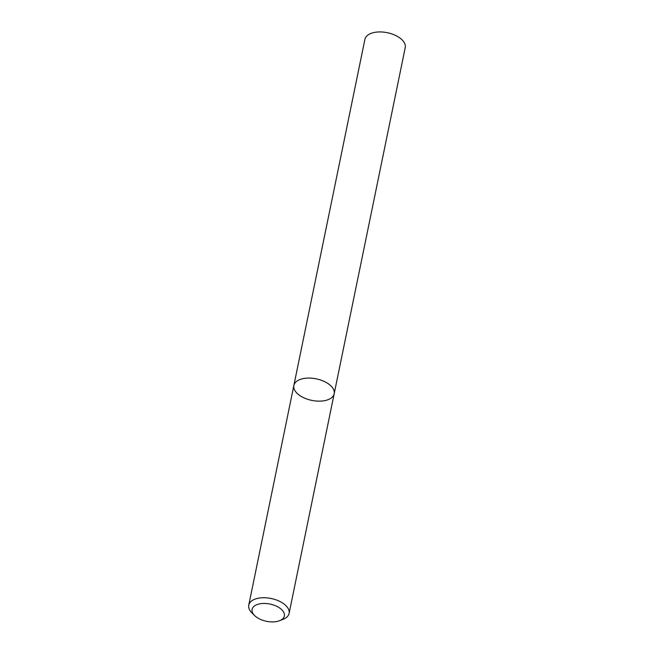 <?xml version="1.0" encoding="UTF-8"?>
<svg xmlns="http://www.w3.org/2000/svg" width="654" height="654" viewBox="0 0 654 654"><rect width="100%" height="100%" fill="white"/><g stroke="black" fill="none" stroke-linecap="round" stroke-linejoin="round"><path stroke-width="0.98" d="M254.619 615.569L251.913 612.88A20.576 10.995 11.6 0 1 248.765 605.138A20.576 10.995 11.6 0 1 256.123 598.762A20.576 10.995 11.6 0 1 278.62 600.879A20.576 10.995 11.6 0 1 289.093 613.411A20.576 10.995 11.6 0 1 283.149 619.289L279.61 620.695A16.464 8.796 -168.4 0 0 280.321 608.482A16.464 8.796 -168.4 0 0 257.987 604.271A16.464 8.796 -168.4 0 0 254.619 615.569A16.464 8.796 -168.4 0 0 279.61 620.695M334.178 393.749L405.235 47.611A20.576 10.995 -168.4 0 0 387.282 32.7A20.576 10.995 -168.4 0 0 364.907 39.338L293.859 385.476A20.576 10.995 11.6 0 1 301.216 379.099A20.576 10.995 11.6 0 1 323.714 381.217A20.576 10.995 11.6 0 1 334.178 393.749A20.576 10.995 11.6 0 1 326.82 400.117A20.576 10.995 11.6 0 1 304.323 398.008A20.576 10.995 11.6 0 1 293.859 385.476A20.576 10.995 11.6 0 1 301.216 379.099A20.576 10.995 11.6 0 1 323.714 381.217A20.576 10.995 11.6 0 1 334.178 393.749L289.093 613.411M293.859 385.476L248.765 605.138"/></g></svg>
